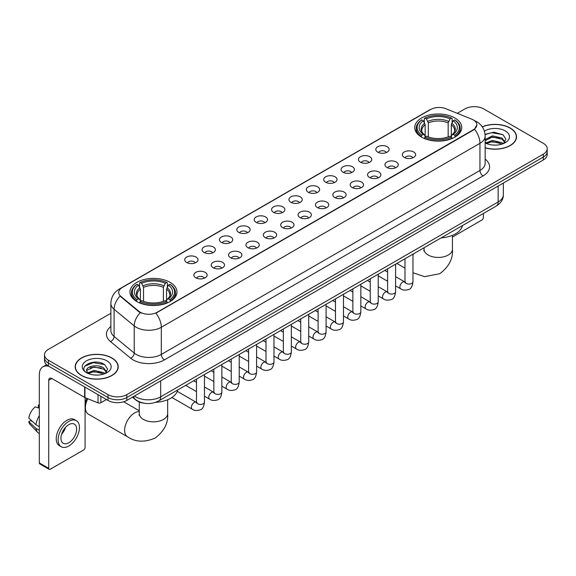 <?xml version="1.0" encoding="UTF-8"?>
<svg xmlns="http://www.w3.org/2000/svg" width="576" height="576" viewBox="0 0 576 576"><rect width="100%" height="100%" fill="white"/><g stroke="black" fill="none" stroke-linecap="round" stroke-linejoin="round"><path stroke-width="0.86" d="M170.093 282.37A23.508 13.572 0 0 0 144.475 279.425A23.508 13.572 0 0 0 129.96 291.967A23.508 13.572 0 0 0 136.85 301.565A23.508 13.572 0 0 0 162.468 304.502A23.508 13.572 0 0 0 176.976 291.967A23.508 13.572 0 0 0 170.093 282.37M454.86 117.958A23.508 13.572 0 0 0 429.242 115.02A23.508 13.572 0 0 0 414.734 127.555A23.508 13.572 0 0 0 421.618 137.153A23.508 13.572 0 0 0 447.235 140.098A23.508 13.572 0 0 0 461.743 127.555A23.508 13.572 0 0 0 454.86 117.958M377.77 152.143A6.653 3.838 180 0 1 376.452 151.056A6.653 3.838 180 0 1 378.655 146.282A6.653 3.838 180 0 1 387.18 146.714A6.653 3.838 180 0 1 388.505 151.056A6.653 3.838 180 0 1 377.77 152.143M386.374 152.546A3.989 2.304 0 0 0 385.301 151.423A3.989 2.304 0 0 0 381.37 150.833A3.989 2.304 0 0 0 378.583 152.546M360.396 162.173A6.653 3.838 180 0 1 359.078 161.093A6.653 3.838 180 0 1 361.282 156.312A6.653 3.838 180 0 1 369.806 156.744A6.653 3.838 180 0 1 371.124 161.093A6.653 3.838 180 0 1 360.396 162.173M368.993 162.576A3.989 2.304 0 0 0 367.927 161.453A3.989 2.304 0 0 0 363.989 160.87A3.989 2.304 0 0 0 361.21 162.576M343.022 172.21A6.653 3.838 180 0 1 341.705 171.122A6.653 3.838 180 0 1 343.908 166.349A6.653 3.838 180 0 1 352.433 166.774A6.653 3.838 180 0 1 353.75 171.122A6.653 3.838 180 0 1 343.022 172.21M351.619 172.606A3.989 2.304 0 0 0 350.554 171.482A3.989 2.304 0 0 0 346.615 170.899A3.989 2.304 0 0 0 343.836 172.606M325.649 182.239A6.653 3.838 180 0 1 324.331 181.152A6.653 3.838 180 0 1 326.534 176.378A6.653 3.838 180 0 1 335.059 176.803A6.653 3.838 180 0 1 336.377 181.152A6.653 3.838 180 0 1 325.649 182.239M334.246 182.635A3.989 2.304 0 0 0 333.173 181.512A3.989 2.304 0 0 0 329.242 180.929A3.989 2.304 0 0 0 326.462 182.635M308.275 192.269A6.653 3.838 180 0 1 306.95 191.182A6.653 3.838 180 0 1 309.161 186.408A6.653 3.838 180 0 1 317.686 186.84A6.653 3.838 180 0 1 319.003 191.182A6.653 3.838 180 0 1 308.275 192.269M316.872 192.665A3.989 2.304 0 0 0 315.799 191.549A3.989 2.304 0 0 0 311.868 190.958A3.989 2.304 0 0 0 309.082 192.665M290.902 202.298A6.653 3.838 180 0 1 289.577 201.211A6.653 3.838 180 0 1 291.78 196.438A6.653 3.838 180 0 1 300.305 196.87A6.653 3.838 180 0 1 301.63 201.211A6.653 3.838 180 0 1 290.902 202.298M299.498 202.702A3.989 2.304 0 0 0 298.426 201.578A3.989 2.304 0 0 0 294.494 200.995A3.989 2.304 0 0 0 291.708 202.702M273.528 212.335A6.653 3.838 180 0 1 272.203 211.248A6.653 3.838 180 0 1 274.406 206.474A6.653 3.838 180 0 1 282.931 206.899A6.653 3.838 180 0 1 284.256 211.248A6.653 3.838 180 0 1 273.528 212.335M282.125 212.731A3.989 2.304 0 0 0 281.052 211.608A3.989 2.304 0 0 0 277.121 211.025A3.989 2.304 0 0 0 274.334 212.731M256.147 222.365A6.653 3.838 180 0 1 254.83 221.278A6.653 3.838 180 0 1 257.033 216.504A6.653 3.838 180 0 1 265.558 216.929A6.653 3.838 180 0 1 266.875 221.278A6.653 3.838 180 0 1 256.147 222.365M264.751 222.761A3.989 2.304 0 0 0 263.678 221.638A3.989 2.304 0 0 0 259.747 221.054A3.989 2.304 0 0 0 256.961 222.761M238.774 232.394A6.653 3.838 180 0 1 237.456 231.307A6.653 3.838 180 0 1 239.659 226.534A6.653 3.838 180 0 1 248.184 226.966A6.653 3.838 180 0 1 249.502 231.307A6.653 3.838 180 0 1 238.774 232.394M247.37 232.79A3.989 2.304 0 0 0 246.305 231.667A3.989 2.304 0 0 0 242.366 231.084A3.989 2.304 0 0 0 239.587 232.79M221.4 242.424A6.653 3.838 180 0 1 220.082 241.337A6.653 3.838 180 0 1 222.286 236.563A6.653 3.838 180 0 1 230.81 236.995A6.653 3.838 180 0 1 232.128 241.337A6.653 3.838 180 0 1 221.4 242.424M229.997 242.827A3.989 2.304 0 0 0 228.924 241.704A3.989 2.304 0 0 0 224.993 241.114A3.989 2.304 0 0 0 222.214 242.827M204.026 252.454A6.653 3.838 180 0 1 202.709 251.374A6.653 3.838 180 0 1 204.912 246.593A6.653 3.838 180 0 1 213.437 247.025A6.653 3.838 180 0 1 214.754 251.374A6.653 3.838 180 0 1 204.026 252.454M212.623 252.857A3.989 2.304 0 0 0 211.55 251.734A3.989 2.304 0 0 0 207.619 251.15A3.989 2.304 0 0 0 204.833 252.857M186.653 262.49A6.653 3.838 180 0 1 185.328 261.403A6.653 3.838 180 0 1 187.531 256.63A6.653 3.838 180 0 1 196.063 257.054A6.653 3.838 180 0 1 197.381 261.403A6.653 3.838 180 0 1 186.653 262.49M195.25 262.886A3.989 2.304 0 0 0 194.177 261.763A3.989 2.304 0 0 0 190.246 261.18A3.989 2.304 0 0 0 187.459 262.886M404.273 157.414A6.653 3.838 180 0 1 402.955 156.326A6.653 3.838 180 0 1 405.158 151.553A6.653 3.838 180 0 1 413.683 151.985A6.653 3.838 180 0 1 415.001 156.326A6.653 3.838 180 0 1 404.273 157.414M412.87 157.81A3.989 2.304 0 0 0 411.804 156.686A3.989 2.304 0 0 0 407.866 156.103A3.989 2.304 0 0 0 405.086 157.81M386.899 167.443A6.653 3.838 180 0 1 385.582 166.356A6.653 3.838 180 0 1 387.785 161.582A6.653 3.838 180 0 1 396.31 162.014A6.653 3.838 180 0 1 397.627 166.356A6.653 3.838 180 0 1 386.899 167.443M395.496 167.846A3.989 2.304 0 0 0 394.423 166.723A3.989 2.304 0 0 0 390.492 166.14A3.989 2.304 0 0 0 387.713 167.846M369.526 177.473A6.653 3.838 180 0 1 368.201 176.393A6.653 3.838 180 0 1 370.411 171.619A6.653 3.838 180 0 1 378.936 172.044A6.653 3.838 180 0 1 380.254 176.393A6.653 3.838 180 0 1 369.526 177.473M378.122 177.876A3.989 2.304 0 0 0 377.05 176.753A3.989 2.304 0 0 0 373.118 176.17A3.989 2.304 0 0 0 370.332 177.876M352.152 187.51A6.653 3.838 180 0 1 350.827 186.422A6.653 3.838 180 0 1 353.03 181.649A6.653 3.838 180 0 1 361.555 182.074A6.653 3.838 180 0 1 362.88 186.422A6.653 3.838 180 0 1 352.152 187.51M360.749 187.906A3.989 2.304 0 0 0 359.676 186.782A3.989 2.304 0 0 0 355.745 186.199A3.989 2.304 0 0 0 352.958 187.906M334.778 197.539A6.653 3.838 180 0 1 333.454 196.452A6.653 3.838 180 0 1 335.657 191.678A6.653 3.838 180 0 1 344.182 192.103A6.653 3.838 180 0 1 345.506 196.452A6.653 3.838 180 0 1 334.778 197.539M343.375 197.935A3.989 2.304 0 0 0 342.302 196.812A3.989 2.304 0 0 0 338.371 196.229A3.989 2.304 0 0 0 335.585 197.935M317.398 207.569A6.653 3.838 180 0 1 316.08 206.482A6.653 3.838 180 0 1 318.283 201.708A6.653 3.838 180 0 1 326.808 202.14A6.653 3.838 180 0 1 328.126 206.482A6.653 3.838 180 0 1 317.398 207.569M326.002 207.965A3.989 2.304 0 0 0 324.929 206.849A3.989 2.304 0 0 0 320.998 206.258A3.989 2.304 0 0 0 318.211 207.965M300.024 217.598A6.653 3.838 180 0 1 298.706 216.511A6.653 3.838 180 0 1 300.91 211.738A6.653 3.838 180 0 1 309.434 212.17A6.653 3.838 180 0 1 310.752 216.511A6.653 3.838 180 0 1 300.024 217.598M308.621 218.002A3.989 2.304 0 0 0 307.555 216.878A3.989 2.304 0 0 0 303.617 216.295A3.989 2.304 0 0 0 300.838 218.002M282.65 227.635A6.653 3.838 180 0 1 281.333 226.548A6.653 3.838 180 0 1 283.536 221.774A6.653 3.838 180 0 1 292.061 222.199A6.653 3.838 180 0 1 293.378 226.548A6.653 3.838 180 0 1 282.65 227.635M291.247 228.031A3.989 2.304 0 0 0 290.174 226.908A3.989 2.304 0 0 0 286.243 226.325A3.989 2.304 0 0 0 283.464 228.031M265.277 237.665A6.653 3.838 180 0 1 263.959 236.578A6.653 3.838 180 0 1 266.162 231.804A6.653 3.838 180 0 1 274.687 232.229A6.653 3.838 180 0 1 276.005 236.578A6.653 3.838 180 0 1 265.277 237.665M273.874 238.061A3.989 2.304 0 0 0 272.801 236.938A3.989 2.304 0 0 0 268.87 236.354A3.989 2.304 0 0 0 266.083 238.061M247.903 247.694A6.653 3.838 180 0 1 246.578 246.607A6.653 3.838 180 0 1 248.782 241.834A6.653 3.838 180 0 1 257.314 242.266A6.653 3.838 180 0 1 258.631 246.607A6.653 3.838 180 0 1 247.903 247.694M256.5 248.09A3.989 2.304 0 0 0 255.427 246.967A3.989 2.304 0 0 0 251.496 246.384A3.989 2.304 0 0 0 248.71 248.09M230.53 257.724A6.653 3.838 180 0 1 229.205 256.637A6.653 3.838 180 0 1 231.408 251.863A6.653 3.838 180 0 1 239.933 252.295A6.653 3.838 180 0 1 241.258 256.637A6.653 3.838 180 0 1 230.53 257.724M239.126 258.127A3.989 2.304 0 0 0 238.054 257.004A3.989 2.304 0 0 0 234.122 256.421A3.989 2.304 0 0 0 231.336 258.127M213.149 267.754A6.653 3.838 180 0 1 211.831 266.674A6.653 3.838 180 0 1 214.034 261.9A6.653 3.838 180 0 1 222.559 262.325A6.653 3.838 180 0 1 223.884 266.674A6.653 3.838 180 0 1 213.149 267.754M221.753 268.157A3.989 2.304 0 0 0 220.68 267.034A3.989 2.304 0 0 0 216.749 266.45A3.989 2.304 0 0 0 213.962 268.157M195.775 277.79A6.653 3.838 180 0 1 194.458 276.703A6.653 3.838 180 0 1 196.661 271.93A6.653 3.838 180 0 1 205.186 272.354A6.653 3.838 180 0 1 206.503 276.703A6.653 3.838 180 0 1 195.775 277.79M204.379 278.186A3.989 2.304 0 0 0 203.306 277.063A3.989 2.304 0 0 0 199.375 276.48A3.989 2.304 0 0 0 196.589 278.186M471.766 119.174A11.974 6.912 180 0 1 473.364 119.952A11.974 6.912 180 0 1 476.87 124.841A11.974 6.912 180 0 1 473.364 129.73L157.234 312.242A11.974 6.912 180 0 1 138.953 311.321L120.874 296.41A11.974 6.912 180 0 1 118.706 292.45A11.974 6.912 180 0 1 122.213 287.561L430.603 109.512A11.974 6.912 180 0 1 445.939 108.734L471.766 119.174M144.403 403.265A13.306 7.682 180 0 1 135.986 400.126L132.43 397.188M485.15 147.83A21.514 12.42 0 0 0 516.514 136.793A21.514 12.42 0 0 0 510.214 128.009A21.514 12.42 0 0 0 482.256 126.792M111.917 357.962A21.514 12.42 0 0 0 88.474 355.277A21.514 12.42 0 0 0 75.19 366.746A21.514 12.42 0 0 0 81.497 375.53A21.514 12.42 0 0 0 104.933 378.223A21.514 12.42 0 0 0 118.217 366.746A21.514 12.42 0 0 0 111.917 357.962M476.87 124.841L474.523 129.24L473.364 130.082L155.887 313.207A15.523 8.964 60 0 1 161.309 327.276A17.741 10.246 180 0 1 136.224 327.276A17.741 10.246 180 0 1 134.23 325.908L114.084 309.29A17.741 10.246 180 0 1 110.873 303.415L110.873 330.581A17.741 10.246 0 0 0 114.084 336.456L134.23 353.066A17.741 10.246 0 0 0 136.224 354.434A17.741 10.246 0 0 0 161.309 354.434L479.952 170.467A17.741 10.246 0 0 0 485.15 163.224L485.15 136.066A17.741 10.246 180 0 1 479.952 143.309A15.523 8.964 -120 0 0 474.523 129.24M110.873 313.301L48.406 349.366A13.306 7.682 0 0 0 44.51 354.794L44.51 360.59A13.306 7.682 0 0 0 48.406 366.026L107.993 400.428L107.993 397.526A13.306 7.682 0 0 0 126.814 397.526L543.305 157.068A13.306 7.682 0 0 0 547.2 151.639A13.306 7.682 0 0 1 543.305 157.068L126.814 397.526A13.306 7.682 0 0 1 107.993 397.526L48.406 363.125L107.993 397.526L107.993 394.632A13.306 7.682 0 0 0 126.814 394.632L543.305 154.174A13.306 7.682 0 0 0 547.2 148.745A13.306 7.682 0 0 0 543.305 143.309L483.718 108.907A13.306 7.682 0 0 0 464.897 108.907L457.265 113.314M44.51 357.696A13.306 7.682 0 0 0 48.406 363.125A13.306 7.682 0 0 1 44.51 357.696M141.646 313.207L138.953 311.846L120.067 296.122A15.523 10.382 129.5 0 0 114.084 309.29L114.084 336.456A4.435 2.966 -50.5 0 1 110.448 341.546A22.176 12.802 180 0 1 110.873 326.52M44.51 354.794A13.306 7.682 0 0 0 48.406 360.23L107.993 394.632M107.993 400.428A13.306 7.682 0 0 0 126.814 400.428L543.305 159.97A13.306 7.682 0 0 0 547.2 154.534L547.2 148.745M485.15 147.686A21.29 12.29 0 0 0 516.298 136.793A21.29 12.29 0 0 0 510.055 128.102A21.29 12.29 0 0 0 482.335 126.914M492.602 145.022L495.943 145.123M485.957 142.898L492.408 140.436L502.092 142.704L503.266 143.64M486.547 143.518L492.408 141.588L502.301 144M485.15 141.458A10.022 5.789 0 0 0 486.641 143.597M485.15 139.558L492.408 135.842L502.092 138.103L504.972 142.085M485.15 140.71L492.408 136.987L502.092 139.255L504.742 142.38M485.244 142.942L485.762 143.258M485.15 142.898A14.458 8.345 0 0 0 505.231 142.697A14.458 8.345 0 0 0 505.231 130.889A14.458 8.345 0 0 0 484.38 131.126M503.604 143.503L505.872 139.054L503.006 134.734L493.87 132.149L485.057 134.374M486.058 143.345L485.15 142.279M485.086 134.633L491.623 132.703L502.812 134.604M488.434 137.88L491.623 137.304L499.608 137.988M488.434 142.481L491.623 141.898L499.608 142.589M452.434 237.06L481.831 220.082A2.218 1.282 120 0 0 483.401 217.368L483.401 213.487M81.648 375.437A21.29 12.29 0 0 0 104.854 378.101A21.29 12.29 0 0 0 117.994 366.746A21.29 12.29 0 0 0 111.758 358.056A21.29 12.29 0 0 0 88.56 355.392A21.29 12.29 0 0 0 75.413 366.746A21.29 12.29 0 0 0 81.648 375.437M94.298 374.976L97.646 375.077M87.653 372.859L94.111 370.397L103.795 372.658L104.962 373.601M88.25 373.478L94.111 371.542L104.004 373.954M87.754 373.306L86.717 370.879A10.022 5.789 0 0 0 88.337 373.558M106.668 372.038L103.795 368.064C97.776 363.571 85.392 366.343 86.717 370.879L86.681 370.433M86.746 371.016L87.019 370.274L94.111 366.948L103.795 369.209L106.445 372.334M105.307 373.457L107.575 369.007L104.71 364.694C94.565 357.401 76.536 367.013 86.947 372.902L87.458 373.219M106.927 360.842A14.458 8.345 0 0 0 86.479 360.842A14.458 8.345 0 0 0 86.479 372.65A14.458 8.345 0 0 0 106.927 372.65A14.458 8.345 0 0 0 106.927 360.842M84.83 366.142L93.319 362.657L104.508 364.565M90.137 367.834L93.319 367.258L101.311 367.942M90.137 372.434L93.319 371.858L101.311 372.542M421.193 136.901L421.826 135.223A21.11 12.19 0 0 1 421.826 119.887L423.274 120.73A19.073 11.009 0 0 0 423.274 134.381L424.714 135.202L425.174 136.908M425.174 136.21L425.174 124.747L423.274 120.73M424.332 122.544L424.332 118.44L424.958 118.08A21.11 12.19 0 0 1 451.519 118.08L450.065 118.915A19.073 11.009 0 0 0 426.413 118.915L428.306 122.933L428.306 136.958M448.171 136.958L448.171 122.933L450.065 118.915M441.173 237.866A24.394 14.083 0 0 0 462.456 225.576M424.332 138.118A21.996 12.701 0 0 0 452.146 138.118L451.519 137.03A21.11 12.19 0 0 1 424.958 137.03L424.332 138.499M452.146 138.499L452.146 138.118M421.826 119.887L421.193 120.247A21.996 12.701 0 0 0 416.239 128.282A21.996 12.701 0 0 0 421.193 136.31M451.519 118.08L452.146 118.44L452.146 122.544M424.958 137.03L426.413 136.195A19.073 11.009 0 0 0 450.065 136.195L451.519 137.03M423.274 134.381L421.826 135.223M426.413 118.915L424.958 118.08M424.714 123.199A17.057 9.85 0 0 0 424.714 135.202L424.793 135.252C422.366 132.905 421.38 131.314 421.826 130.478A16.409 9.475 0 0 1 425.174 124.747M455.285 136.31A21.996 12.701 0 0 0 460.238 128.282A21.996 12.701 0 0 0 455.285 120.247L454.651 119.887A21.11 12.19 0 0 1 454.651 135.223L455.285 136.901M454.651 135.223L453.204 134.381A19.073 11.009 0 0 0 453.204 120.73L454.651 119.887M453.204 120.73L451.303 124.747L451.303 136.21L451.771 135.202L453.204 134.381M451.303 124.747A16.409 9.475 0 0 1 454.651 130.478C455.098 131.321 454.111 132.912 451.685 135.252L451.771 135.202A17.057 9.85 0 0 0 451.771 123.199M451.303 136.908L451.303 136.21M87.818 398.758A14.191 8.194 120 0 0 85.414 407.671L85.414 404.05A9.756 5.63 -60 0 1 86.846 398.362M85.414 407.671A14.191 8.194 120 0 0 88.351 414.166L127.555 436.802A14.191 8.194 -60 0 1 125.381 425.426A14.191 8.194 -60 0 1 134.654 412.92A14.191 8.194 -60 0 1 139.277 411.552M136.426 301.313L137.059 299.635A21.11 12.19 0 0 1 137.059 284.299L138.506 285.142A19.073 11.009 0 0 0 138.506 298.793L139.939 299.606L140.407 301.32M140.407 300.622L140.407 289.159L138.506 285.142M139.565 286.956L139.565 282.852L140.191 282.492A21.11 12.19 0 0 1 166.745 282.492L165.298 283.327A19.073 11.009 0 0 0 141.646 283.327L143.539 287.345L143.539 301.363M163.397 301.363L163.397 287.345L165.298 283.327M155.642 402.322A24.394 14.083 0 0 0 177.689 389.988M139.565 302.53A21.996 12.701 0 0 0 167.378 302.53L166.745 301.442A21.11 12.19 0 0 1 140.191 301.442L139.565 302.904M167.378 302.904L167.378 302.53M137.059 284.299L136.426 284.659A21.996 12.701 0 0 0 131.472 292.687A21.996 12.701 0 0 0 136.426 300.722M166.745 282.492L167.378 282.852L167.378 286.956M140.191 301.442L141.646 300.607A19.073 11.009 0 0 0 165.298 300.607L166.745 301.442M138.506 298.793L137.059 299.635M141.646 283.327L140.191 282.492M139.939 287.611A17.057 9.85 0 0 0 139.939 299.606L140.018 299.664C137.599 297.317 136.613 295.726 137.059 294.89A16.409 9.475 0 0 1 140.407 289.159M170.518 300.722A21.996 12.701 0 0 0 175.471 292.687A21.996 12.701 0 0 0 170.518 284.659L169.884 284.299A21.11 12.19 0 0 1 169.884 299.635L170.518 301.313M169.884 299.635L168.43 298.793A19.073 11.009 0 0 0 168.43 285.142L169.884 284.299M168.43 285.142L166.536 289.159L166.536 300.622L166.997 299.606L168.43 298.793M166.536 289.159A16.409 9.475 0 0 1 169.877 294.89C170.33 295.733 169.337 297.324 166.918 299.664L166.997 299.606A17.057 9.85 0 0 0 166.997 287.611M166.536 301.32L166.536 300.622M100.858 396.31L100.858 402.732L106.423 399.521M49.068 366.408A17.741 10.246 -120 0 0 42.984 366.775A17.741 10.246 -120 0 0 39.312 374.897L39.312 462.895L48.722 468.331L48.722 380.326A4.435 2.563 60 0 1 49.637 378.295A4.435 2.563 60 0 1 51.854 378.518L84.65 397.447L84.65 386.95M48.722 468.331A2.218 1.282 120 0 0 49.176 469.346L39.773 463.91A2.218 1.282 -60 0 1 39.312 462.895M49.176 469.346A2.218 1.282 120 0 0 50.285 469.231L83.534 450.043A2.218 1.282 120 0 0 85.097 447.322L85.097 397.656M100.858 402.732A2.218 1.282 180 0 1 98.021 402.876L84.946 397.591A2.218 1.282 180 0 1 84.65 397.447M68.789 442.764A11.088 6.401 120 0 0 76.032 432.994A11.088 6.401 120 0 0 74.333 424.109A11.088 6.401 120 0 0 68.789 424.656A11.088 6.401 120 0 0 61.546 434.426A11.088 6.401 120 0 0 63.245 443.311A11.088 6.401 120 0 0 68.789 442.764M61.625 434.167A11.088 6.401 120 0 0 65.606 427.277M39.312 405.382L38.369 405.094L38.369 407.318L39.312 407.866M76.334 420.646L74.448 419.558A15.077 8.705 120 0 0 66.91 420.307A15.077 8.705 120 0 0 57.06 433.598A15.077 8.705 120 0 0 59.371 445.68L61.25 446.767A15.077 8.705 120 0 0 68.789 446.018A15.077 8.705 120 0 0 78.646 432.734A15.077 8.705 120 0 0 76.334 420.646A15.077 8.705 120 0 0 68.789 421.394A15.077 8.705 120 0 0 58.939 434.686A15.077 8.705 120 0 0 61.25 446.767M39.312 415.75A14.638 8.453 120 0 0 35.978 424.764L28.8 418.046A11.534 6.66 120 0 1 35.237 406.901L39.312 408.139M39.312 426.686L35.978 424.764M32.681 421.682L30.73 420.559L28.8 421.668L35.978 428.386L39.312 430.308M35.978 428.386A14.638 8.453 120 0 0 37.786 432.475A14.638 8.453 120 0 0 38.894 433.346L39.312 433.591M39.312 404.834A11.534 6.66 120 0 0 38.369 405.094M28.8 421.668A11.534 6.66 120 0 0 30.161 424.541L37.786 432.475M120.874 296.41L120.874 296.935M138.953 311.321L138.953 311.846M157.234 312.242L157.234 312.602M164.448 359.87A4.435 2.563 60 0 1 161.309 354.434L161.309 327.276L479.952 143.309L479.952 170.467A4.435 2.563 60 0 0 483.084 175.903L164.448 359.87A22.176 12.802 180 0 1 133.085 359.87A22.176 12.802 180 0 1 130.601 358.157L110.448 341.546M485.15 136.066C484.848 129.686 482.04 124.906 476.734 121.716L474.494 120.629A15.523 7.272 112 0 0 474.286 120.55M120.895 288.461A15.523 8.964 -120 0 0 119.29 289.066C113.976 292.255 111.175 297.036 110.873 303.415M119.29 289.066L429.3 110.081A15.523 8.964 60 0 1 430.474 109.584M140.278 312.667A15.523 10.382 129.5 0 0 134.23 325.908L134.23 353.066A4.435 2.966 -50.5 0 1 130.601 358.157M485.15 159.163A22.176 12.802 180 0 1 483.084 175.903M126.814 394.632L126.814 400.428M543.305 154.174L543.305 159.97M48.406 360.23L48.406 366.026M134.402 396.043A17.741 10.246 0 0 0 135.59 396.806A17.741 10.246 0 0 0 160.682 396.806L498.139 201.974A17.741 10.246 0 0 0 503.338 194.731C503.467 199.138 501.12 202.903 496.303 206.035L158.846 400.867A8.87 5.119 60 0 0 160.682 396.806L160.682 380.873M498.139 186.041L498.139 201.974A8.87 5.119 60 0 1 496.303 206.035M133.682 396.461A8.87 5.933 129.5 0 0 135.23 399.341L132.538 397.123M452.434 235.339L452.434 249.235A14.191 8.194 180 0 1 448.272 255.031A14.191 8.194 180 0 1 428.206 255.031A14.191 8.194 180 0 1 424.044 249.235L423.857 250.913M412.97 254.945A14.191 8.194 -60 0 1 413.899 253.613M448.171 122.933A16.409 9.475 0 0 0 428.306 122.933M448.632 121.385A17.057 9.85 0 0 0 427.846 121.385M167.659 399.751L167.659 413.647A14.191 8.194 180 0 1 163.505 419.443A14.191 8.194 180 0 1 143.431 419.443A14.191 8.194 180 0 1 139.277 413.647L139.09 415.318M163.397 287.345A16.409 9.475 0 0 0 143.539 287.345M163.865 285.797A17.057 9.85 0 0 0 143.078 285.797M412.97 254.146L412.97 281.736A3.989 2.304 180 0 1 411.617 283.464A3.989 2.304 180 0 1 406.152 283.37A3.989 2.304 180 0 1 404.986 281.736L404.856 282.6L405.216 282.305M412.97 281.736C412.423 286.373 410.99 288.965 408.665 289.505C405.367 290.527 402.718 290.297 400.709 288.814A3.989 2.304 -60 0 1 400.097 285.617A3.989 2.304 -60 0 1 402.703 282.096A3.989 2.304 -60 0 1 402.883 282.002A3.989 2.304 -60 0 1 404.705 281.902L405.511 282.218M395.597 264.182L395.597 291.766A3.989 2.304 180 0 1 394.243 293.494A3.989 2.304 180 0 1 388.778 293.4A3.989 2.304 180 0 1 387.612 291.766L387.482 292.63L387.842 292.334M395.597 291.766C395.05 296.402 393.61 298.994 391.291 299.534C387.994 300.557 385.344 300.326 383.335 298.85A3.989 2.304 -60 0 1 382.723 295.646A3.989 2.304 -60 0 1 385.33 292.133A3.989 2.304 -60 0 1 385.51 292.032A3.989 2.304 -60 0 1 387.324 291.931L388.138 292.255M378.223 274.212L378.223 301.802A3.989 2.304 180 0 1 376.87 303.53A3.989 2.304 180 0 1 371.405 303.43A3.989 2.304 180 0 1 370.238 301.802L370.109 302.659L370.469 302.364M378.223 301.802C377.676 306.432 376.236 309.024 373.91 309.564C370.62 310.586 367.963 310.356 365.962 308.88A3.989 2.304 -60 0 1 365.35 305.676A3.989 2.304 -60 0 1 367.956 302.162A3.989 2.304 -60 0 1 368.136 302.069A3.989 2.304 -60 0 1 369.95 301.961L370.764 302.285M360.842 284.242L360.842 311.832A3.989 2.304 180 0 1 359.496 313.56A3.989 2.304 180 0 1 354.031 313.459A3.989 2.304 180 0 1 352.865 311.832L352.735 312.696L353.088 312.401M360.842 311.832C360.295 316.469 358.862 319.054 356.537 319.601C353.239 320.616 350.59 320.386 348.588 318.91A3.989 2.304 -60 0 1 347.976 315.713A3.989 2.304 -60 0 1 350.582 312.192A3.989 2.304 -60 0 1 350.762 312.098A3.989 2.304 -60 0 1 352.577 311.998L353.39 312.314M343.469 294.271L343.469 321.862A3.989 2.304 180 0 1 342.122 323.59A3.989 2.304 180 0 1 336.658 323.489A3.989 2.304 180 0 1 335.484 321.862L335.362 322.726L335.714 322.43M343.469 321.862C342.922 326.498 341.489 329.083 339.163 329.63C335.866 330.653 333.216 330.422 331.214 328.939A3.989 2.304 -60 0 1 330.602 325.742A3.989 2.304 -60 0 1 333.209 322.222A3.989 2.304 -60 0 1 333.382 322.128A3.989 2.304 -60 0 1 335.203 322.027L336.017 322.344M326.095 304.308L326.095 331.891A3.989 2.304 180 0 1 324.742 333.619A3.989 2.304 180 0 1 319.284 333.526A3.989 2.304 180 0 1 318.11 331.891L317.988 332.755L318.341 332.46M326.095 331.891C325.548 336.528 324.115 339.12 321.79 339.66C318.492 340.682 315.842 340.452 313.834 338.969A3.989 2.304 -60 0 1 313.222 335.772A3.989 2.304 -60 0 1 315.835 332.258A3.989 2.304 -60 0 1 316.008 332.158A3.989 2.304 -60 0 1 317.83 332.057L318.636 332.381M308.722 314.338L308.722 341.928A3.989 2.304 180 0 1 307.368 343.656A3.989 2.304 180 0 1 301.91 343.555A3.989 2.304 180 0 1 300.737 341.928L300.607 342.785L300.967 342.49M308.722 341.928C308.174 346.558 306.742 349.15 304.416 349.69C301.118 350.712 298.469 350.482 296.46 349.006A3.989 2.304 -60 0 1 295.848 345.802A3.989 2.304 -60 0 1 298.454 342.288A3.989 2.304 -60 0 1 298.634 342.187A3.989 2.304 -60 0 1 300.456 342.086L301.262 342.41M291.348 324.367L291.348 351.958A3.989 2.304 180 0 1 289.994 353.686A3.989 2.304 180 0 1 284.53 353.585A3.989 2.304 180 0 1 283.363 351.958L283.234 352.814L283.594 352.519M291.348 351.958C290.801 356.594 289.361 359.179 287.042 359.726C283.745 360.742 281.095 360.511 279.086 359.035A3.989 2.304 -60 0 1 278.474 355.838A3.989 2.304 -60 0 1 281.081 352.318A3.989 2.304 -60 0 1 281.261 352.224A3.989 2.304 -60 0 1 283.075 352.123L283.889 352.44M273.974 334.397L273.974 361.987A3.989 2.304 180 0 1 272.621 363.715A3.989 2.304 180 0 1 267.156 363.614A3.989 2.304 180 0 1 265.99 361.987L265.86 362.851L266.22 362.556M273.974 361.987C273.427 366.624 271.987 369.209 269.669 369.756C266.371 370.771 263.714 370.548 261.713 369.065A3.989 2.304 -60 0 1 261.101 365.868A3.989 2.304 -60 0 1 263.707 362.347A3.989 2.304 -60 0 1 263.887 362.254A3.989 2.304 -60 0 1 265.702 362.153L266.515 362.47M256.601 344.426L256.601 372.017A3.989 2.304 180 0 1 255.247 373.745A3.989 2.304 180 0 1 249.782 373.651A3.989 2.304 180 0 1 248.616 372.017L248.486 372.881L248.846 372.586M256.601 372.017C256.054 376.654 254.614 379.246 252.288 379.786C248.998 380.808 246.341 380.578 244.339 379.094A3.989 2.304 -60 0 1 243.727 375.898A3.989 2.304 -60 0 1 246.334 372.377A3.989 2.304 -60 0 1 246.514 372.283A3.989 2.304 -60 0 1 248.328 372.182L249.142 372.499M239.22 354.463L239.22 382.046A3.989 2.304 180 0 1 237.874 383.774A3.989 2.304 180 0 1 232.409 383.681A3.989 2.304 180 0 1 231.242 382.046L231.113 382.91L231.466 382.615M239.22 382.046C238.673 386.683 237.24 389.275 234.914 389.815C231.617 390.838 228.967 390.607 226.966 389.131A3.989 2.304 -60 0 1 226.354 385.927A3.989 2.304 -60 0 1 228.96 382.414A3.989 2.304 -60 0 1 229.133 382.313A3.989 2.304 -60 0 1 230.954 382.212L231.768 382.536M221.846 364.493L221.846 392.083A3.989 2.304 180 0 1 220.493 393.811A3.989 2.304 180 0 1 215.035 393.71A3.989 2.304 180 0 1 213.862 392.083L213.739 392.94L214.092 392.645M221.846 392.083C221.299 396.713 219.866 399.305 217.541 399.845C214.243 400.867 211.594 400.637 209.585 399.161A3.989 2.304 -60 0 1 208.973 395.957A3.989 2.304 -60 0 1 211.586 392.443A3.989 2.304 -60 0 1 211.759 392.35A3.989 2.304 -60 0 1 213.581 392.242L214.387 392.566M204.473 374.522L204.473 402.113A3.989 2.304 180 0 1 203.119 403.841A3.989 2.304 180 0 1 197.662 403.74A3.989 2.304 180 0 1 196.488 402.113L196.358 402.977L196.718 402.682M204.473 402.113C203.926 406.75 202.493 409.334 200.167 409.882C196.87 410.897 194.22 410.666 192.211 409.19A3.989 2.304 -60 0 1 191.599 405.994A3.989 2.304 -60 0 1 194.213 402.473A3.989 2.304 -60 0 1 194.386 402.379A3.989 2.304 -60 0 1 196.207 402.278L197.014 402.595M48.722 380.326L51.854 378.518M84.946 387.122L84.946 397.591M98.021 402.876L98.021 394.668M429.3 110.081L432.144 108.756M158.846 400.867C151.704 404.453 144.569 404.453 137.434 400.867L135.23 399.341M503.338 194.731L503.338 183.038M516.298 138.571L516.298 136.793M117.994 368.525L117.994 366.746M75.413 368.525L75.413 366.746M452.434 249.235C453.168 258.574 448.963 266.731 439.826 273.708L424.627 276.66L412.97 272.758M404.986 268.157L396.85 263.455M416.239 132.336L416.239 128.282M460.238 132.336L460.238 128.282M424.044 247.752L424.044 249.235M167.659 413.647C168.394 422.978 164.196 431.136 155.052 438.12C144.439 442.541 135.274 442.102 127.555 436.802M131.472 296.748L131.472 292.687M175.471 296.748L175.471 292.687M139.277 410.789L123.66 401.774M139.277 402.019L139.277 413.647M400.709 288.814L395.597 285.862M387.612 281.254L378.223 275.832M404.986 258.761L404.986 281.736M404.705 281.902L395.597 276.646M387.612 272.038L384.804 270.41M383.335 298.85L378.223 295.891M370.238 291.283L360.842 285.862M387.612 268.79L387.612 291.766M387.324 291.931L378.223 286.675M370.238 282.067L367.423 280.44M365.962 308.88L360.842 305.928M352.865 301.313L343.469 295.891M370.238 278.82L370.238 301.802M369.95 301.961L360.842 296.705M352.865 292.097L350.05 290.477M348.588 318.91L343.469 315.958M335.484 311.35L326.095 305.928M352.865 288.85L352.865 311.832M352.577 311.998L343.469 306.734M335.484 302.126L332.676 300.506M331.214 328.939L326.095 325.987M318.11 321.379L308.722 315.958M335.484 298.886L335.484 321.862M335.203 322.027L326.095 316.771M318.11 312.163L315.302 310.536M313.834 338.969L308.722 336.017M300.737 331.409L291.348 325.987M318.11 308.916L318.11 331.891M317.83 332.057L308.722 326.801M300.737 322.193L297.929 320.566M296.46 349.006L291.348 346.046M283.363 341.438L273.974 336.017M300.737 318.946L300.737 341.928M300.456 342.086L291.348 336.83M283.363 332.222L280.555 330.602M279.086 359.035L273.974 356.083M265.99 351.475L256.601 346.046M283.363 328.975L283.363 351.958M283.075 352.123L273.974 346.86M265.99 342.252L263.182 340.632M261.713 369.065L256.601 366.113M248.616 361.505L239.22 356.083M265.99 339.005L265.99 361.987M265.702 362.153L256.601 356.897M248.616 352.282L245.801 350.662M244.339 379.094L239.22 376.142M231.242 371.534L221.846 366.113M248.616 349.042L248.616 372.017M248.328 372.182L239.22 366.926M231.242 362.318L228.427 360.691M226.966 389.131L221.846 386.172M213.862 381.564L204.473 376.142M231.242 359.071L231.242 382.046M230.954 382.212L221.846 376.956M213.862 372.348L211.054 370.721M209.585 399.161L204.473 396.209M196.488 391.594L185.695 385.366M213.862 369.101L213.862 392.083M213.581 392.242L204.473 386.986M196.488 382.378L193.68 380.758M192.211 409.19L171.95 397.49M196.488 379.13L196.488 402.113M196.207 402.278L177.286 391.349M42.984 366.775L46.577 364.702"/></g></svg>
